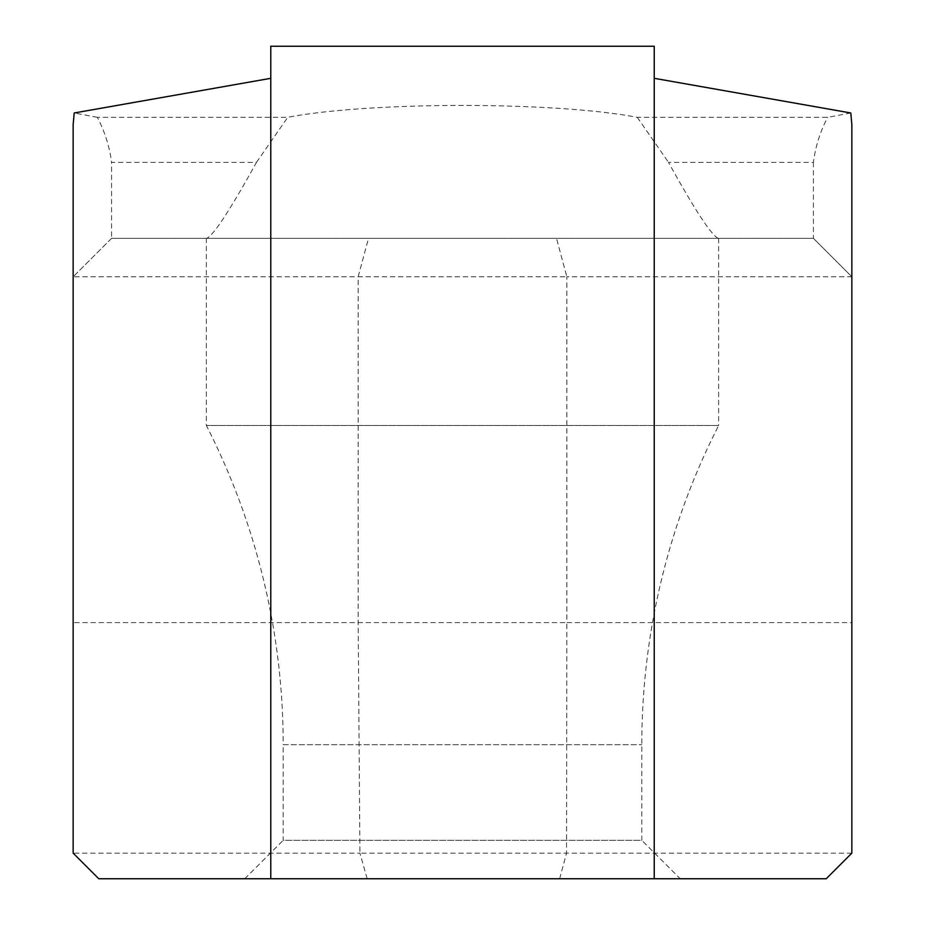 <?xml version="1.0" encoding="UTF-8"?>
<svg xmlns="http://www.w3.org/2000/svg" width="925" height="925" viewBox="0 0 925 925"><rect width="100%" height="100%" fill="white"/><g stroke="black" fill="none" stroke-linecap="round" stroke-linejoin="round"><path stroke-width="0.69" stroke-dasharray="4.62 3.47" d="M244.767 878.75L283.189 840.328L641.811 840.328L641.811 744.694A701.428 701.428 0 0 1 718.656 425.477L206.344 425.477A701.428 701.428 0 0 1 283.189 744.694L641.811 744.694L283.189 744.694L283.189 840.328L641.811 840.328L680.233 878.75L244.767 878.75L680.233 878.75M718.656 238.361L718.656 425.477L206.344 425.477L206.344 238.361L813.433 238.361L851.856 276.783L851.856 124.771M73.144 124.771L73.144 853.139L98.767 878.75L826.233 878.75L851.856 853.139L851.856 276.783L566.828 276.783L566.828 622.594L851.856 622.594M654.229 878.75L654.229 46.25M270.771 46.25L270.771 878.75M850.792 112.977L827.644 117.336L637.29 117.336C555.22 101.484 369.78 101.484 287.71 117.336L97.356 117.336C104.872 131.801 109.612 146.809 111.567 162.372L256.479 162.372C230.117 210.091 213.513 235.424 206.657 238.361L206.344 238.361M718.343 238.361C711.51 235.47 694.906 210.137 668.521 162.372L813.433 162.372C815.388 146.809 820.128 131.801 827.644 117.336M813.433 162.372L813.433 238.361L111.567 238.361L73.144 276.783L566.828 276.783L556.526 238.361M206.657 238.361L111.567 238.361L111.567 162.372M97.356 117.336L74.208 112.977M851.856 853.139L359.917 853.139L358.172 622.594L358.172 276.783L368.474 238.361M559.637 878.75L566.551 853.139L566.828 622.594L73.144 622.594M367.167 878.75L359.917 853.139L73.144 853.139M637.29 117.336L668.521 162.372M256.479 162.372L287.71 117.336M813.433 238.361L851.856 276.783M111.567 238.361L73.144 276.783"/><path stroke-width="1.39" d="M654.229 878.75L270.771 878.75L270.771 46.25L654.229 46.25L654.229 878.75L826.233 878.75L851.856 853.139L851.856 124.771L850.792 112.977L654.229 78.313M270.771 78.313L74.208 112.977L73.144 124.771L73.144 853.139L98.767 878.75L270.771 878.75"/></g></svg>
